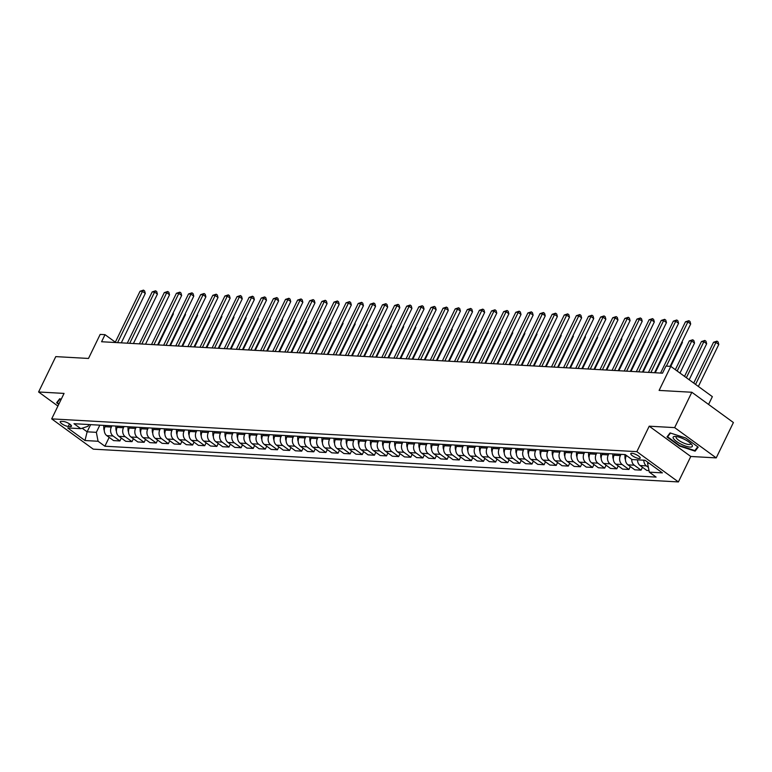 <?xml version="1.0" encoding="UTF-8"?>
<svg xmlns="http://www.w3.org/2000/svg" width="772" height="772" viewBox="0 0 772 772"><rect width="100%" height="100%" fill="white"/><g stroke="black" fill="none" stroke-linecap="round" stroke-linejoin="round"><path stroke-width="1.16" d="M631.901 453.27A5.23 1.438 -154.1 0 0 630.782 453.608A5.23 1.438 -154.1 0 0 633.542 456.474A5.23 1.438 -154.1 0 0 639.091 458.51A5.23 1.438 -154.1 0 0 640.2 458.172A5.23 1.438 -154.1 0 0 637.44 455.306A5.23 1.438 -154.1 0 0 631.901 453.27M708.571 404.441L712.353 396.644L670.791 366.372L665.947 366.102L662.511 373.175L101.586 341.745L105.021 334.672L100.177 334.401L88.5 358.449L55.777 356.616L38.6 391.983L57.91 406.053M716.223 457.892L733.4 422.525L691.837 392.253L674.66 427.62L649.213 426.192L636.842 451.659L678.405 481.931L690.776 456.474L716.223 457.892L674.66 427.62M636.842 451.659L51.685 418.878L93.248 449.15L678.405 481.931M68.264 426.453L70.397 426.569A5.066 1.39 -154.1 0 0 71.478 426.25A5.066 1.39 -154.1 0 0 68.795 423.471A5.066 1.39 -154.1 0 0 63.429 421.502L61.297 421.377A5.066 1.39 -154.1 0 0 60.216 421.705A5.066 1.39 -154.1 0 0 62.899 424.475A5.066 1.39 -154.1 0 0 68.264 426.453L69.499 423.905M82.17 428.209L87.13 431.818L96.346 432.33L98.083 441.266L104.886 446.216L656.103 477.096L649.31 472.146L647.563 463.219L649.262 463.306M98.083 441.266L84.997 440.532L67.695 427.929L80.79 428.663L88.027 426.279L88.867 424.552M649.31 472.146L662.395 472.879L645.102 460.276L632.007 459.543L625.214 454.592L73.987 423.712L80.79 428.663M682.178 341.523L682.419 342.411L659.114 390.42L691.837 392.253M51.685 418.878L64.057 393.411L38.6 391.983M115.327 342.179L105.021 334.672M90.614 424.648L87.13 431.818L84.997 440.532M99.82 425.16L96.346 432.33M105.639 425.488L105.04 426.713A6.543 5.259 93.2 0 0 106.787 435.649L113.59 440.6L119.892 440.957L121.291 438.062M111.94 425.845L111.342 427.07A6.543 5.259 93.2 0 0 113.088 436.006L119.892 440.957M117.759 426.163L117.161 427.398A6.543 5.259 93.2 0 0 118.907 436.325L125.711 441.275L132.012 441.632L133.411 438.747M124.06 426.52L123.462 427.746A6.543 5.259 93.2 0 0 125.209 436.682L132.012 441.632M129.879 426.848L129.281 428.074A6.543 5.259 93.2 0 0 131.028 437.01L137.821 441.96L144.132 442.308L145.532 439.422M136.181 427.196L135.582 428.431A6.543 5.259 93.2 0 0 137.329 437.357L144.132 442.308M142 427.524L141.401 428.759A6.543 5.259 93.2 0 0 143.148 437.685L149.942 442.636L156.253 442.993L157.652 440.098M148.301 427.881L147.703 429.107A6.543 5.259 93.2 0 0 149.45 438.042L156.253 442.993M154.12 428.199L153.522 429.435A6.543 5.259 93.2 0 0 155.268 438.371L162.062 443.321L168.373 443.668L169.772 440.783M160.422 428.557L159.823 429.792A6.543 5.259 93.2 0 0 161.57 438.718L168.373 443.668M166.241 428.885L165.642 430.11A6.543 5.259 93.2 0 0 167.389 439.046L174.183 443.997L180.484 444.344L181.893 441.459M172.542 429.232L171.944 430.467A6.543 5.259 93.2 0 0 173.69 439.393L180.484 444.344M178.361 429.56L177.763 430.795A6.543 5.259 93.2 0 0 179.509 439.722L186.303 444.672L192.604 445.029L194.013 442.134M184.662 429.917L184.064 431.143A6.543 5.259 93.2 0 0 185.811 440.079L192.604 445.029M190.481 430.236L189.883 431.471A6.543 5.259 93.2 0 0 191.63 440.407L198.423 445.357L204.725 445.705L206.134 442.819M196.783 430.593L196.185 431.828A6.543 5.259 93.2 0 0 197.931 440.754L204.725 445.705M202.602 430.921L202.003 432.146A6.543 5.259 93.2 0 0 203.75 441.082L210.544 446.033L216.845 446.39L218.254 443.495M208.903 431.268L208.305 432.503A6.543 5.259 93.2 0 0 210.052 441.439L216.845 446.39M214.722 431.596L214.124 432.831A6.543 5.259 93.2 0 0 215.87 441.758L222.664 446.708L228.966 447.065L230.374 444.17M221.024 431.953L220.425 433.179A6.543 5.259 93.2 0 0 222.172 442.115L228.966 447.065M226.843 432.281L226.244 433.507A6.543 5.259 93.2 0 0 227.991 442.443L234.785 447.393L241.086 447.741L242.495 444.855M233.144 432.629L232.546 433.864A6.543 5.259 93.2 0 0 234.292 442.79L241.086 447.741M238.963 432.957L238.365 434.182A6.543 5.259 93.2 0 0 240.111 443.118L246.905 448.069L253.206 448.426L254.615 445.531M245.264 433.314L244.666 434.539A6.543 5.259 93.2 0 0 246.413 443.475L253.206 448.426M251.083 433.632L250.485 434.868A6.543 5.259 93.2 0 0 252.232 443.794L259.025 448.744L265.327 449.101L266.736 446.216M257.385 433.989L256.786 435.215A6.543 5.259 93.2 0 0 258.533 444.151L265.327 449.101M263.204 434.318L262.605 435.543A6.543 5.259 93.2 0 0 264.352 444.479L271.146 449.429L277.447 449.777L278.856 446.892M269.505 434.665L268.907 435.9A6.543 5.259 93.2 0 0 270.654 444.826L277.447 449.777M275.324 434.993L274.726 436.228A6.543 5.259 93.2 0 0 276.472 445.154L283.266 450.105L289.568 450.462L290.976 447.567M281.626 435.35L281.027 436.576A6.543 5.259 93.2 0 0 282.774 445.512L289.568 450.462M287.445 435.669L286.846 436.904A6.543 5.259 93.2 0 0 288.593 445.84L295.387 450.79L301.688 451.137L303.097 448.252M293.746 436.026L293.148 437.261A6.543 5.259 93.2 0 0 294.894 446.187L301.688 451.137M299.565 436.354L298.967 437.579A6.543 5.259 93.2 0 0 300.713 446.515L307.507 451.466L313.808 451.813L315.217 448.928M305.866 436.701L305.268 437.936A6.543 5.259 93.2 0 0 307.015 446.863L313.808 451.813M311.685 437.029L311.087 438.264A6.543 5.259 93.2 0 0 312.834 447.191L319.627 452.141L325.929 452.498L327.338 449.603M317.987 437.386L317.388 438.612A6.543 5.259 93.2 0 0 319.135 447.548L325.929 452.498M323.806 437.705L323.207 438.94A6.543 5.259 93.2 0 0 324.954 447.876L331.748 452.826L338.049 453.174L339.448 450.288M330.107 438.062L329.509 439.297A6.543 5.259 93.2 0 0 331.256 448.223L338.049 453.174M335.926 438.39L335.328 439.615A6.543 5.259 93.2 0 0 337.075 448.551L343.868 453.502L350.17 453.859L351.569 450.964M342.228 438.737L341.629 439.972A6.543 5.259 93.2 0 0 343.376 448.908L350.17 453.859M348.047 439.065L347.448 440.301A6.543 5.259 93.2 0 0 349.195 449.227L355.988 454.177L362.29 454.534L363.689 451.639M354.348 439.422L353.75 440.648A6.543 5.259 93.2 0 0 355.496 449.584L362.29 454.534M360.167 439.75L359.569 440.976A6.543 5.259 93.2 0 0 361.315 449.912L368.109 454.862L374.41 455.21L375.81 452.324M366.468 440.098L365.87 441.333A6.543 5.259 93.2 0 0 367.617 450.259L374.41 455.21M372.287 440.426L371.689 441.652A6.543 5.259 93.2 0 0 373.436 450.587L380.229 455.538L386.531 455.895L387.93 453M378.589 440.783L377.99 442.009A6.543 5.259 93.2 0 0 379.737 450.945L386.531 455.895M384.408 441.101L383.809 442.337A6.543 5.259 93.2 0 0 385.556 451.263L392.35 456.213L398.651 456.57L400.05 453.685M390.709 441.459L390.111 442.684A6.543 5.259 93.2 0 0 391.858 451.62L398.651 456.57M396.528 441.787L395.93 443.012A6.543 5.259 93.2 0 0 397.677 451.948L404.47 456.899L410.772 457.246L412.171 454.361M402.83 442.134L402.231 443.369A6.543 5.259 93.2 0 0 403.978 452.295L410.772 457.246M408.649 442.462L408.05 443.697A6.543 5.259 93.2 0 0 409.787 452.624L416.59 457.574L422.892 457.931L424.291 455.036M414.95 442.819L414.352 444.045A6.543 5.259 93.2 0 0 416.098 452.981L422.892 457.931M420.759 443.138L420.171 444.373A6.543 5.259 93.2 0 0 421.908 453.309L428.711 458.259L435.012 458.607L436.412 455.721M427.07 443.495L426.472 444.73A6.543 5.259 93.2 0 0 428.219 453.656L435.012 458.607M432.88 443.823L432.291 445.048A6.543 5.259 93.2 0 0 434.028 453.984L440.831 458.935L447.133 459.282L448.532 456.397M439.191 444.17L438.592 445.405A6.543 5.259 93.2 0 0 440.339 454.332L447.133 459.282M445 444.498L444.411 445.733A6.543 5.259 93.2 0 0 446.148 454.66L452.952 459.61L459.253 459.967L460.652 457.072M451.311 444.855L450.713 446.081A6.543 5.259 93.2 0 0 452.45 455.017L459.253 459.967M457.12 445.183L456.522 446.409A6.543 5.259 93.2 0 0 458.269 455.345L465.072 460.295L471.374 460.643L472.773 457.757M463.432 445.531L462.833 446.766A6.543 5.259 93.2 0 0 464.57 455.692L471.374 460.643M469.241 445.859L468.643 447.084A6.543 5.259 93.2 0 0 470.389 456.02L477.192 460.971L483.494 461.328L484.893 458.433M475.542 446.206L474.954 447.442A6.543 5.259 93.2 0 0 476.691 456.377L483.494 461.328M481.361 446.534L480.763 447.77A6.543 5.259 93.2 0 0 482.51 456.696L489.313 461.646L495.614 462.003L497.014 459.108M487.663 446.892L487.074 448.117A6.543 5.259 93.2 0 0 488.811 457.053L495.614 462.003M493.482 447.22L492.883 448.445A6.543 5.259 93.2 0 0 494.63 457.381L501.433 462.332L507.735 462.679L509.134 459.794M499.783 447.567L499.185 448.802A6.543 5.259 93.2 0 0 500.932 457.728L507.735 462.679M505.602 447.895L505.004 449.121A6.543 5.259 93.2 0 0 506.75 458.057L513.554 463.007L519.855 463.364L521.254 460.469M511.904 448.252L511.305 449.478A6.543 5.259 93.2 0 0 513.052 458.414L519.855 463.364M517.722 448.571L517.124 449.806A6.543 5.259 93.2 0 0 518.871 458.732L525.664 463.683L531.976 464.04L533.375 461.154M524.024 448.928L523.426 450.153A6.543 5.259 93.2 0 0 525.172 459.089L531.976 464.04M529.843 449.256L529.245 450.481A6.543 5.259 93.2 0 0 530.991 459.417L537.785 464.368L544.096 464.715L545.495 461.83M536.144 449.603L535.546 450.838A6.543 5.259 93.2 0 0 537.293 459.765L544.096 464.715M541.963 449.931L541.365 451.166A6.543 5.259 93.2 0 0 543.112 460.093L549.905 465.043L556.216 465.4L557.616 462.505M548.265 450.288L547.666 451.514A6.543 5.259 93.2 0 0 549.413 460.45L556.216 465.4M554.084 450.607L553.485 451.842A6.543 5.259 93.2 0 0 555.232 460.778L562.026 465.728L568.327 466.076L569.736 463.19M560.385 450.964L559.787 452.199A6.543 5.259 93.2 0 0 561.534 461.125L568.327 466.076M566.204 451.292L565.606 452.517A6.543 5.259 93.2 0 0 567.352 461.453L574.146 466.404L580.447 466.751L581.856 463.866M572.506 451.639L571.907 452.875A6.543 5.259 93.2 0 0 573.654 461.801L580.447 466.751M578.324 451.967L577.726 453.203A6.543 5.259 93.2 0 0 579.473 462.129L586.266 467.079L592.568 467.436L593.977 464.541M584.626 452.324L584.028 453.55A6.543 5.259 93.2 0 0 585.774 462.486L592.568 467.436M590.445 452.653L589.847 453.878A6.543 5.259 93.2 0 0 591.593 462.814L598.387 467.764L604.688 468.112L606.097 465.226M596.746 453L596.148 454.235A6.543 5.259 93.2 0 0 597.895 463.161L604.688 468.112M602.565 453.328L601.967 454.554A6.543 5.259 93.2 0 0 603.714 463.49L610.507 468.44L616.809 468.797L618.218 465.902M608.867 453.675L608.268 454.911A6.543 5.259 93.2 0 0 610.015 463.847L616.809 468.797M614.686 454.004L614.087 455.239A6.543 5.259 93.2 0 0 615.834 464.165L622.628 469.115L628.929 469.472L630.338 466.577M620.987 454.361L620.389 455.586A6.543 5.259 93.2 0 0 622.135 464.522L628.929 469.472M626.42 455.48L626.208 455.914A6.543 5.259 93.2 0 0 627.954 464.85L634.748 469.801L641.049 470.148L642.458 467.263M647.969 462.37L647.563 463.219M104.886 446.216L109.17 437.386M649.001 470.592L646.868 470.476L640.075 465.526A6.543 5.259 93.2 0 1 637.556 459.861M631.747 459.35A6.543 5.259 93.2 0 0 634.256 465.198L641.049 470.148M643.858 460.208A6.543 5.259 93.2 0 0 646.376 465.883L648.364 467.33M61.229 399.22L59.714 398.728L56.617 402.762L58.759 404.316M649.213 426.192L690.776 456.474M685.7 438.004L670.077 432.918L666.979 436.952L679.495 446.071L695.118 451.157L698.216 447.123L685.7 438.004M696.296 448.725L695.118 451.157M121.291 342.845L145.29 293.428L142.482 291.382L117.595 342.643M140.05 291.247L143.486 290.118L142.482 291.382L140.05 291.247L115.163 342.507M143.486 290.118L144.615 290.938L145.29 293.428M104.278 430.487A4.333 3.484 -86.8 0 1 103.795 428.441L103.718 425.382M158.299 344.92L173.372 313.886L172.88 313.528M173.131 313.007L173.372 313.886M133.411 343.53L157.411 294.113L154.603 292.067L129.706 343.318M152.171 291.932L155.606 290.803L154.603 292.067L152.171 291.932L127.284 343.183M155.606 290.803L156.735 291.613L157.411 294.113M145.532 344.206L169.531 294.788L166.723 292.742L141.826 344.003M164.291 292.607L167.727 291.478L166.723 292.742L164.291 292.607L139.404 343.868M167.727 291.478L168.856 292.298L169.531 294.788M157.652 344.891L181.652 295.464L178.843 293.418L153.946 344.679M176.412 293.283L179.847 292.154L178.843 293.418L176.412 293.283L151.524 344.544M179.847 292.154L180.966 292.974L181.652 295.464M116.398 431.162A4.333 3.484 -86.8 0 1 115.916 429.126L115.839 426.057M170.419 345.605L185.492 314.571L185 314.204M185.251 313.683L185.492 314.571M128.519 431.847A4.333 3.484 -86.8 0 1 128.036 429.801L127.959 426.742M182.539 346.281L197.613 315.246L197.121 314.889M197.371 314.368L197.613 315.246M140.639 432.523A4.333 3.484 -86.8 0 1 140.157 430.487L140.079 427.418M194.66 346.956L209.733 315.922L209.241 315.565M209.492 315.044L209.733 315.922M169.772 345.567L193.772 296.149L190.964 294.103L166.067 345.354M188.532 293.968L191.967 292.839L190.964 294.103L188.532 293.968L163.645 345.219M191.967 292.839L193.087 293.649L193.772 296.149M152.76 433.208A4.333 3.484 -86.8 0 1 152.277 431.162L152.2 428.093M206.78 347.641L221.853 316.607L221.361 316.24M221.612 315.719L221.853 316.607M58.962 403.891L57.234 402.637L60.129 398.863M58.141 400.764L57.234 402.637M690.033 447.075A10.625 2.914 -154.1 0 0 691.683 444.498A10.625 2.914 -154.1 0 0 675.432 436.441A10.625 2.914 -154.1 0 0 675.046 436.421A10.625 2.914 -154.1 0 0 676.668 441.574A10.625 2.914 -154.1 0 0 690.033 447.075M676.581 436.566A8.048 2.2 -154.1 0 0 676.118 436.952A8.048 2.2 -154.1 0 0 680.373 441.362A8.048 2.2 -154.1 0 0 688.885 444.489A8.048 2.2 -154.1 0 0 690.602 443.977A8.048 2.2 -154.1 0 0 690.612 443.379M668.513 434.964L667.606 436.827L670.501 433.053M697.772 446.805L694.858 450.587L679.736 445.666L667.606 436.827M181.893 346.242L205.892 296.824L203.084 294.779L178.187 346.039M200.652 294.643L204.088 293.514L203.084 294.779L200.652 294.643L175.765 345.904M204.088 293.514L205.207 294.335L205.892 296.824M194.013 346.927L218.013 297.51L215.205 295.464L190.308 346.715M212.773 295.329L216.208 294.19L215.205 295.464L212.773 295.329L187.885 346.58M216.208 294.19L217.328 295.01L218.013 297.51M206.134 347.603L230.124 298.185L227.315 296.139L202.428 347.4M224.893 296.004L228.329 294.875L227.315 296.139L224.893 296.004L200.006 347.255M228.329 294.875L229.448 295.695L230.124 298.185M218.254 348.278L242.244 298.861L239.436 296.815L214.548 348.075M237.014 296.68L240.449 295.551L239.436 296.815L237.014 296.68L212.126 347.94M240.449 295.551L241.568 296.371L242.244 298.861M230.374 348.963L254.364 299.546L251.556 297.5L226.669 348.751M249.134 297.365L252.569 296.226L251.556 297.5L249.134 297.365L224.247 348.616M252.569 296.226L253.689 297.046L254.364 299.546M164.88 433.883A4.333 3.484 -86.8 0 1 164.397 431.837L164.32 428.778M218.901 348.317L233.974 317.282L233.482 316.925M233.733 316.404L233.974 317.282M177 434.559A4.333 3.484 -86.8 0 1 176.518 432.523L176.441 429.454M231.021 349.002L246.094 317.958L245.602 317.601M245.853 317.08L246.094 317.958M189.121 435.244A4.333 3.484 -86.8 0 1 188.638 433.198L188.561 430.129M243.141 349.677L258.215 318.643L257.723 318.286M257.973 317.755L258.215 318.643M201.241 435.919A4.333 3.484 -86.8 0 1 200.759 433.874L200.681 430.815M255.262 350.353L270.335 319.318L269.843 318.961M270.094 318.44L270.335 319.318M213.361 436.595A4.333 3.484 -86.8 0 1 212.879 434.559L212.802 431.49M267.382 351.038L282.455 319.994L281.963 319.637M282.214 319.116L282.455 319.994M242.495 349.639L266.485 300.221L263.677 298.175L238.789 349.436M261.254 298.04L264.69 296.911L263.677 298.175L261.254 298.04L236.367 349.301M264.69 296.911L265.809 297.731L266.485 300.221M225.482 437.28A4.333 3.484 -86.8 0 1 224.999 435.234L224.922 432.166M279.503 351.714L294.576 320.679L294.084 320.322M294.335 319.801L294.576 320.679M254.615 350.314L278.605 300.897L275.797 298.851L250.91 350.112M273.375 298.716L276.81 297.587L275.797 298.851L273.375 298.716L248.487 349.977M276.81 297.587L277.93 298.407L278.605 300.897M237.602 437.956A4.333 3.484 -86.8 0 1 237.12 435.91L237.043 432.851M291.623 352.389L306.696 321.355L306.195 320.998M306.455 320.476L306.696 321.355M266.736 350.999L290.726 301.582L287.917 299.536L263.03 350.787M285.495 299.401L288.931 298.272L287.917 299.536L285.495 299.401L260.608 350.652M288.931 298.272L290.05 299.082L290.726 301.582M249.723 438.631A4.333 3.484 -86.8 0 1 249.24 436.595L249.163 433.526M303.743 353.074L318.817 322.04L318.315 321.673M318.575 321.152L318.817 322.04M278.856 351.675L302.846 302.257L300.038 300.212L275.15 351.472M297.616 300.076L301.051 298.947L300.038 300.212L297.616 300.076L272.728 351.337M301.051 298.947L302.17 299.768L302.846 302.257M261.843 439.316A4.333 3.484 -86.8 0 1 261.361 437.27L261.283 434.211M315.864 353.75L330.927 322.715L330.435 322.358M330.696 321.837L330.927 322.715M290.976 352.36L314.966 302.933L312.158 300.887L287.271 352.148M309.736 300.752L313.171 299.623L312.158 300.887L309.736 300.752L284.849 352.013M313.171 299.623L314.291 300.443L314.966 302.933M273.963 439.992A4.333 3.484 -86.8 0 1 273.481 437.956L273.404 434.887M327.984 354.425L343.048 323.391L342.556 323.034M342.816 322.513L343.048 323.391M303.097 353.036L327.087 303.618L324.279 301.572L299.391 352.823M321.856 301.437L325.292 300.308L324.279 301.572L321.856 301.437L296.969 352.688M325.292 300.308L326.411 301.119L327.087 303.618M286.074 440.677A4.333 3.484 -86.8 0 1 285.601 438.631L285.524 435.562M340.105 355.11L355.168 324.076L354.676 323.709M354.937 323.188L355.168 324.076M315.217 353.711L339.207 304.293L336.399 302.248L311.512 353.508M333.977 302.113L337.412 300.983L336.399 302.248L333.977 302.113L309.089 353.373M337.412 300.983L338.532 301.804L339.207 304.293M327.338 354.396L351.328 304.979L348.519 302.933L323.632 354.184M346.097 302.798L349.533 301.659L348.519 302.933L346.097 302.798L321.21 354.049M349.533 301.659L350.652 302.479L351.328 304.979M339.448 355.072L363.448 305.654L360.64 303.608L335.752 354.869M358.218 303.473L361.653 302.344L360.64 303.608L358.218 303.473L333.33 354.724M361.653 302.344L362.772 303.164L363.448 305.654M351.569 355.747L375.568 306.33L372.76 304.284L347.873 355.545M370.338 304.149L373.773 303.02L372.76 304.284L370.338 304.149L345.451 355.409M373.773 303.02L374.893 303.84L375.568 306.33M363.689 356.432L387.689 307.015L384.881 304.969L359.993 356.22M382.458 304.834L385.894 303.695L384.881 304.969L382.458 304.834L357.571 356.085M385.894 303.695L387.013 304.515L387.689 307.015M375.81 357.108L399.809 307.69L397.001 305.644L372.114 356.905M394.579 305.509L398.014 304.38L397.001 305.644L394.579 305.509L369.692 356.77M398.014 304.38L399.134 305.201L399.809 307.69M387.93 357.783L411.93 308.366L409.121 306.32L384.234 357.581M406.699 306.185L410.125 305.056L409.121 306.32L406.699 306.185L381.812 357.446M410.125 305.056L411.254 305.876L411.93 308.366M400.05 358.469L424.05 309.051L421.242 307.005L396.354 358.256M418.82 306.87L422.245 305.741L421.242 307.005L418.82 306.87L393.932 358.121M422.245 305.741L423.374 306.552L424.05 309.051M412.171 359.144L436.17 309.726L433.362 307.681L408.475 358.941M430.94 307.546L434.366 306.416L433.362 307.681L430.94 307.546L406.053 358.806M434.366 306.416L435.495 307.237L436.17 309.726M424.291 359.829L448.291 310.402L445.483 308.366L420.595 359.617M443.06 308.221L446.486 307.092L445.483 308.366L443.06 308.221L418.173 359.482M446.486 307.092L447.615 307.912L448.291 310.402M436.412 360.505L460.411 311.087L457.603 309.041L432.716 360.292M455.181 308.906L458.607 307.777L457.603 309.041L455.181 308.906L430.293 360.157M458.607 307.777L459.736 308.588L460.411 311.087M448.532 361.18L472.532 311.763L469.723 309.717L444.836 360.978M467.301 309.582L470.727 308.453L469.723 309.717L467.301 309.582L442.404 360.842M470.727 308.453L471.856 309.273L472.532 311.763M460.652 361.865L484.652 312.448L481.844 310.402L456.956 361.653M479.422 310.267L482.847 309.128L481.844 310.402L479.422 310.267L454.525 361.518M482.847 309.128L483.976 309.948L484.652 312.448M472.773 362.541L496.772 313.123L493.964 311.077L469.077 362.338M491.542 310.942L494.968 309.813L493.964 311.077L491.542 310.942L466.645 362.193M494.968 309.813L496.097 310.633L496.772 313.123M484.893 363.216L508.893 313.799L506.085 311.753L481.197 363.014M503.662 311.618L507.088 310.489L506.085 311.753L503.662 311.618L478.765 362.879M507.088 310.489L508.217 311.309L508.893 313.799M497.014 363.901L521.013 314.484L518.205 312.438L493.318 363.689M515.783 312.303L519.209 311.164L518.205 312.438L515.783 312.303L490.886 363.554M519.209 311.164L520.338 311.985L521.013 314.484M509.134 364.577L533.134 315.159L530.325 313.114L505.438 364.374M527.894 312.978L531.329 311.849L530.325 313.114L527.894 312.978L503.006 364.239M531.329 311.849L532.458 312.67L533.134 315.159M521.254 365.262L545.254 315.835L542.446 313.789L517.549 365.05M540.014 313.654L543.449 312.525L542.446 313.789L540.014 313.654L515.127 364.915M543.449 312.525L544.578 313.345L545.254 315.835M298.195 441.352A4.333 3.484 -86.8 0 1 297.722 439.307L297.645 436.248M352.225 355.786L367.289 324.751L366.797 324.394M367.057 323.873L367.289 324.751M310.315 442.028A4.333 3.484 -86.8 0 1 309.842 439.992L309.765 436.923M364.345 356.471L379.409 325.427L378.917 325.07M379.177 324.549L379.409 325.427M322.435 442.713A4.333 3.484 -86.8 0 1 321.963 440.667L321.885 437.599M376.466 357.147L391.529 326.112L391.037 325.755M391.298 325.224L391.529 326.112M334.556 443.389A4.333 3.484 -86.8 0 1 334.083 441.343L333.996 438.284M388.586 357.822L403.65 326.788L403.158 326.431M403.418 325.909L403.65 326.788M346.676 444.064A4.333 3.484 -86.8 0 1 346.203 442.028L346.117 438.959M400.707 358.507L415.77 327.463L415.278 327.106M415.539 326.585L415.77 327.463M358.797 444.749A4.333 3.484 -86.8 0 1 358.324 442.703L358.237 439.635M412.827 359.183L427.891 328.148L427.398 327.791M427.649 327.27L427.891 328.148M370.917 445.425A4.333 3.484 -86.8 0 1 370.444 443.379L370.357 440.32M424.947 359.858L440.011 328.824L439.519 328.467M439.77 327.946L440.011 328.824M383.037 446.11A4.333 3.484 -86.8 0 1 382.565 444.064L382.478 440.995M437.068 360.543L452.131 329.509L451.639 329.142M451.89 328.621L452.131 329.509M395.158 446.785A4.333 3.484 -86.8 0 1 394.675 444.74L394.598 441.68M449.179 361.219L464.252 330.184L463.76 329.827M464.011 329.306L464.252 330.184M407.278 447.461A4.333 3.484 -86.8 0 1 406.796 445.425L406.719 442.356M461.299 361.894L476.372 330.86L475.88 330.503M476.131 329.982L476.372 330.86M419.399 448.146A4.333 3.484 -86.8 0 1 418.916 446.1L418.839 443.031M473.419 362.579L488.493 331.545L488 331.178M488.251 330.657L488.493 331.545M431.519 448.822A4.333 3.484 -86.8 0 1 431.037 446.776L430.959 443.717M485.54 363.255L500.613 332.221L500.121 331.863M500.372 331.342L500.613 332.221M443.639 449.497A4.333 3.484 -86.8 0 1 443.157 447.461L443.08 444.392M497.66 363.94L512.733 332.896L512.241 332.539M512.492 332.018L512.733 332.896M455.76 450.182A4.333 3.484 -86.8 0 1 455.277 448.136L455.2 445.068M509.781 364.616L524.854 333.581L524.362 333.224M524.613 332.693L524.854 333.581M467.88 450.858A4.333 3.484 -86.8 0 1 467.398 448.812L467.321 445.753M521.901 365.291L536.974 334.257L536.482 333.9M536.733 333.379L536.974 334.257M480.001 451.533A4.333 3.484 -86.8 0 1 479.518 449.497L479.441 446.428M534.021 365.976L549.095 334.932L548.602 334.575M548.853 334.054L549.095 334.932M492.121 452.218A4.333 3.484 -86.8 0 1 491.639 450.173L491.561 447.104M546.142 366.652L561.215 335.617L560.723 335.26M560.974 334.739L561.215 335.617M504.241 452.894A4.333 3.484 -86.8 0 1 503.759 450.848L503.682 447.789M558.262 367.327L573.335 336.293L572.843 335.936M573.094 335.415L573.335 336.293M533.375 365.938L557.374 316.52L554.566 314.474L529.669 365.725M552.134 314.339L555.57 313.21L554.566 314.474L552.134 314.339L527.247 365.59M555.57 313.21L556.699 314.021L557.374 316.52M516.362 453.579A4.333 3.484 -86.8 0 1 515.879 451.533L515.802 448.464M570.383 368.012L585.456 336.978L584.964 336.611M585.215 336.09L585.456 336.978M545.495 366.613L569.495 317.195L566.687 315.15L541.79 366.41M564.255 315.015L567.69 313.886L566.687 315.15L564.255 315.015L539.367 366.275M567.69 313.886L568.81 314.706L569.495 317.195M528.482 454.254A4.333 3.484 -86.8 0 1 528 452.209L527.923 449.15M582.503 368.688L597.576 337.653L597.084 337.296M597.335 336.775L597.576 337.653M557.616 367.298L581.615 317.871L578.807 315.835L553.91 367.086M576.375 315.69L579.811 314.561L578.807 315.835L576.375 315.69L551.488 366.951M579.811 314.561L580.93 315.381L581.615 317.871M540.603 454.93A4.333 3.484 -86.8 0 1 540.12 452.894L540.043 449.825M594.623 369.363L609.697 338.329L609.204 337.972M609.455 337.451L609.697 338.329M569.736 367.974L593.736 318.556L590.927 316.51L566.03 367.762M588.496 316.375L591.931 315.246L590.927 316.51L588.496 316.375L563.608 367.626M591.931 315.246L593.05 316.057L593.736 318.556M552.723 455.615A4.333 3.484 -86.8 0 1 552.241 453.569L552.163 450.501M606.744 370.049L621.817 339.014L621.325 338.647M621.576 338.126L621.817 339.014M581.856 368.649L605.856 319.232L603.048 317.186L578.151 368.447M600.616 317.051L604.051 315.922L603.048 317.186L600.616 317.051L575.729 368.312M604.051 315.922L605.171 316.742L605.856 319.232M564.843 456.291A4.333 3.484 -86.8 0 1 564.361 454.245L564.284 451.186M618.864 370.724L633.937 339.69L633.445 339.333M633.696 338.812L633.937 339.69M593.977 369.334L617.967 319.917L615.159 317.871L590.271 369.122M612.736 317.736L616.172 316.597L615.159 317.871L612.736 317.736L587.849 368.987M616.172 316.597L617.291 317.417L617.967 319.917M576.964 456.966A4.333 3.484 -86.8 0 1 576.481 454.93L576.404 451.861M630.985 371.409L646.058 340.365L645.566 340.008M645.817 339.487L646.058 340.365M606.097 370.01L630.087 320.592L627.279 318.547L602.392 369.807M624.857 318.411L628.292 317.282L627.279 318.547L624.857 318.411L599.969 369.663M628.292 317.282L629.412 318.103L630.087 320.592M589.084 457.651A4.333 3.484 -86.8 0 1 588.602 455.605L588.525 452.537M643.105 372.085L658.178 341.05L657.686 340.693M657.937 340.162L658.178 341.05M618.218 370.685L642.207 321.268L639.399 319.222L614.512 370.483M636.977 319.087L640.413 317.958L639.399 319.222L636.977 319.087L612.09 370.348M640.413 317.958L641.532 318.778L642.207 321.268M601.205 458.327A4.333 3.484 -86.8 0 1 600.722 456.281L600.645 453.222M655.225 372.76L670.299 341.726L669.807 341.369M670.057 340.848L670.299 341.726M630.338 371.371L654.328 321.953L651.52 319.907L626.632 371.158M649.098 319.772L652.533 318.633L651.52 319.907L649.098 319.772L624.21 371.023M652.533 318.633L653.652 319.454L654.328 321.953M613.325 459.002A4.333 3.484 -86.8 0 1 612.843 456.966L612.765 453.897M682.419 342.411L681.927 342.044M642.458 372.046L666.448 322.628L663.64 320.583L638.753 371.843M661.218 320.448L664.653 319.318L663.64 320.583L661.218 320.448L636.331 371.708M664.653 319.318L665.773 320.139L666.448 322.628M625.445 459.687A4.333 3.484 -86.8 0 1 624.963 457.642L624.886 454.573M679.978 373.059L694.539 343.086L691.731 341.041L689.299 340.906L675.336 369.672M677.169 371.014L691.731 341.041L692.735 339.776L693.854 340.587L694.539 343.086M689.299 340.906L692.735 339.776M654.579 372.731L678.569 323.304L675.761 321.258L650.873 372.519M673.338 321.123L676.774 319.994L675.761 321.258L673.338 321.123L648.451 372.384M676.774 319.994L677.893 320.814L678.569 323.304M637.566 460.363A4.333 3.484 -86.8 0 1 637.354 459.842M689.174 379.756L706.66 343.762L703.852 341.716L701.42 341.581L684.532 376.379M686.366 377.72L703.852 341.716L704.855 340.452L705.975 341.272L706.66 343.762M701.42 341.581L704.855 340.452M670.135 366.333L690.689 323.989L687.881 321.943L666.429 366.121M685.459 321.808L688.894 320.679L687.881 321.943L685.459 321.808L660.571 373.059M688.894 320.679L690.014 321.49L690.689 323.989M698.37 386.463L718.78 344.447L715.962 342.401L713.54 342.266L693.729 383.076M695.562 384.417L715.962 342.401L716.976 341.127L718.095 341.948L718.78 344.447M713.54 342.266L716.976 341.127M111.342 427.07L105.04 426.713M123.462 427.746L117.161 427.398M135.582 428.431L129.281 428.074M147.703 429.107L141.401 428.759M159.823 429.792L153.522 429.435M171.944 430.467L165.642 430.11M184.064 431.143L177.763 430.795M196.185 431.828L189.883 431.471M208.305 432.503L202.003 432.146M220.425 433.179L214.124 432.831M232.546 433.864L226.244 433.507M244.666 434.539L238.365 434.182M256.786 435.215L250.485 434.868M268.907 435.9L262.605 435.543M281.027 436.576L274.726 436.228M293.148 437.261L286.846 436.904M305.268 437.936L298.967 437.579M317.388 438.612L311.087 438.264M329.509 439.297L323.207 438.94M341.629 439.972L335.328 439.615M353.75 440.648L347.448 440.301M365.87 441.333L359.569 440.976M377.99 442.009L371.689 441.652M390.111 442.684L383.809 442.337M402.231 443.369L395.93 443.012M414.352 444.045L408.05 443.697M426.472 444.73L420.171 444.373M438.592 445.405L432.291 445.048M450.713 446.081L444.411 445.733M462.833 446.766L456.522 446.409M474.954 447.442L468.643 447.084M487.074 448.117L480.763 447.77M499.185 448.802L492.883 448.445M511.305 449.478L505.004 449.121M523.426 450.153L517.124 449.806M535.546 450.838L529.245 450.481M547.666 451.514L541.365 451.166M559.787 452.199L553.485 451.842M571.907 452.875L565.606 452.517M584.028 453.55L577.726 453.203M596.148 454.235L589.847 453.878M608.268 454.911L601.967 454.554M620.389 455.586L614.087 455.239M627.096 455.962L626.208 455.914M113.088 436.006L106.787 435.649M125.209 436.682L118.907 436.325M137.329 437.357L131.028 437.01M149.45 438.042L143.148 437.685M161.57 438.718L155.268 438.371M173.69 439.393L167.389 439.046M185.811 440.079L179.509 439.722M197.931 440.754L191.63 440.407M210.052 441.439L203.75 441.082M222.172 442.115L215.87 441.758M234.292 442.79L227.991 442.443M246.413 443.475L240.111 443.118M258.533 444.151L252.232 443.794M270.654 444.826L264.352 444.479M282.774 445.512L276.472 445.154M294.894 446.187L288.593 445.84M307.015 446.863L300.713 446.515M319.135 447.548L312.834 447.191M331.256 448.223L324.954 447.876M343.376 448.908L337.075 448.551M355.496 449.584L349.195 449.227M367.617 450.259L361.315 449.912M379.737 450.945L373.436 450.587M391.858 451.62L385.556 451.263M403.978 452.295L397.677 451.948M416.098 452.981L409.787 452.624M428.219 453.656L421.908 453.309M440.339 454.332L434.028 453.984M452.45 455.017L446.148 454.66M464.57 455.692L458.269 455.345M476.691 456.377L470.389 456.02M488.811 457.053L482.51 456.696M500.932 457.728L494.63 457.381M513.052 458.414L506.75 458.057M525.172 459.089L518.871 458.732M537.293 459.765L530.991 459.417M549.413 460.45L543.112 460.093M561.534 461.125L555.232 460.778M573.654 461.801L567.352 461.453M585.774 462.486L579.473 462.129M597.895 463.161L591.593 462.814M610.015 463.847L603.714 463.49M622.135 464.522L615.834 464.165M634.256 465.198L627.954 464.85M646.376 465.883L640.075 465.526M71.063 425.198L70.397 426.569M103.795 428.441L104.442 428.479M115.916 429.126L116.562 429.164M128.036 429.801L128.683 429.84M140.157 430.487L140.803 430.515M152.277 431.162L152.924 431.201M164.397 431.837L165.044 431.876M176.518 432.523L177.164 432.552M188.638 433.198L189.285 433.237M200.759 433.874L201.405 433.912M212.879 434.559L213.526 434.588M224.999 435.234L225.646 435.273M237.12 435.91L237.766 435.948M249.24 436.595L249.887 436.634M261.361 437.27L262.007 437.309M273.481 437.956L274.128 437.985M285.601 438.631L286.248 438.67M297.722 439.307L298.368 439.345M309.842 439.992L310.489 440.021M321.963 440.667L322.609 440.706M334.083 441.343L334.73 441.381M346.203 442.028L346.85 442.057M358.324 442.703L358.97 442.742M370.444 443.379L371.091 443.417M382.565 444.064L383.202 444.103M394.675 444.74L395.322 444.778M406.796 445.425L407.442 445.454M418.916 446.1L419.563 446.139M431.037 446.776L431.683 446.814M443.157 447.461L443.803 447.49M455.277 448.136L455.924 448.175M467.398 448.812L468.044 448.85M479.518 449.497L480.165 449.526M491.639 450.173L492.285 450.211M503.759 450.848L504.406 450.887M515.879 451.533L516.526 451.572M528 452.209L528.646 452.247M540.12 452.894L540.767 452.923M552.241 453.569L552.887 453.608M564.361 454.245L565.007 454.283M576.481 454.93L577.128 454.959M588.602 455.605L589.248 455.644M600.722 456.281L601.369 456.32M612.843 456.966L613.489 457.005M624.963 457.642L625.609 457.68"/></g></svg>
